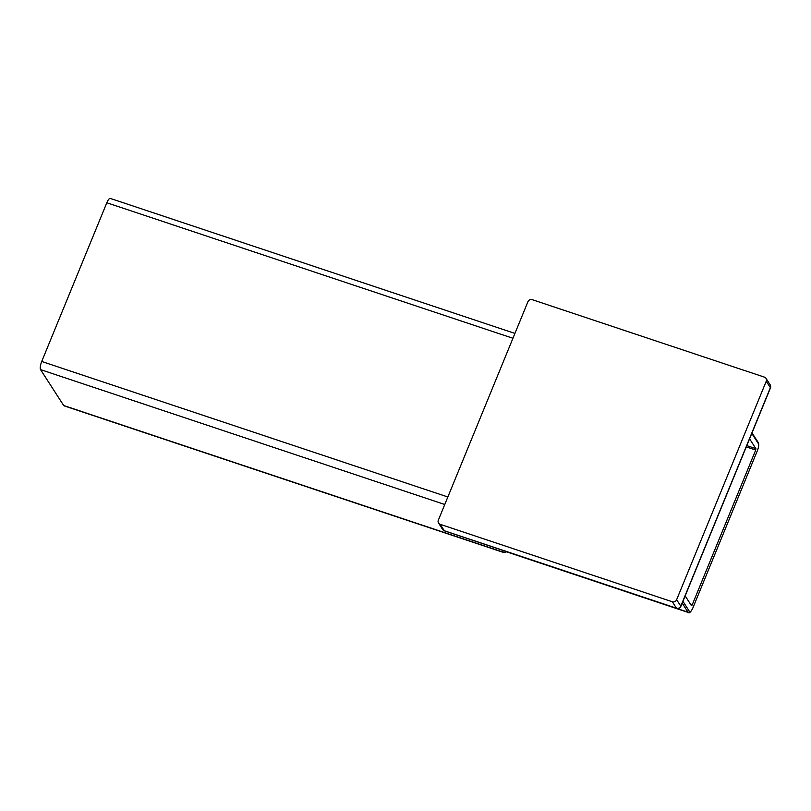 <?xml version="1.0" encoding="UTF-8"?>
<svg xmlns="http://www.w3.org/2000/svg" width="811" height="811" viewBox="0 0 811 811"><rect width="100%" height="100%" fill="white"/><g stroke="black" fill="none" stroke-linecap="round" stroke-linejoin="round"><path stroke-width="1.22" d="M532.28 299.685L764.418 377.135A3.396 3.173 -32.8 0 1 766.243 381.231L676.638 599.714A3.396 3.173 -32.8 0 1 672.289 601.752L440.15 524.301A3.396 3.173 -32.8 0 1 438.325 520.206L527.931 301.722A3.396 3.173 -32.8 0 1 532.28 299.685M440.15 524.301L444.306 530.739A3.396 3.173 147.2 0 1 442.705 529.512A3.396 3.396 0 0 0 444.489 530.891A3.396 0.983 -71.5 0 1 444.306 530.739L676.445 608.189A3.396 0.983 -71.5 0 0 676.627 608.351A3.396 3.396 0 0 0 680.845 606.415L770.45 387.932A3.396 0.74 -157.7 0 0 770.389 387.668L680.784 606.152A3.396 3.173 147.2 0 1 676.445 608.189L672.289 601.752M680.845 606.415A3.396 0.74 -157.7 0 0 680.784 606.152L676.638 599.714M512.947 338.268L106.819 202.77L41.726 361.473A6.752 1.957 -71.5 0 0 40.55 369.623L63.684 405.52L503.378 552.22A6.752 1.957 108.5 0 0 503.732 552.524L506.622 551.855M106.819 202.77A6.752 1.957 -71.5 0 1 110.276 198.411L514.934 333.422M503.732 552.524L64.049 405.824A6.752 1.957 -71.5 0 1 63.684 405.52M749.577 438.832L755.903 448.655L755.71 450.034L692.138 605.036L691.489 605.716L685.153 595.903M770.45 387.932A3.396 3.396 0 0 0 770.166 384.799A3.396 3.173 147.2 0 1 770.389 387.668L766.243 381.231M447.854 496.981L41.726 361.473M505.74 551.328L505.76 551.368A7.147 2.068 108.5 0 0 506.145 551.693L505.223 550.953M692.837 608.027L692.908 607.976C690.871 611.94 689.37 613.451 688.407 612.508A7.147 2.068 -71.5 0 1 688.022 612.183L505.76 551.368A1.146 1.064 147.2 0 1 505.537 551.267M757.251 450.967L692.888 607.895A6.012 1.744 -71.5 0 1 689.492 611.494A1.146 1.064 -32.8 0 1 688.022 612.183L682.193 603.131M689.492 611.494L682.933 601.326M751.797 433.409L758.356 443.576A6.012 1.744 -71.5 0 1 757.302 450.825L692.888 607.895M690.749 604.57L692.138 605.036M746.272 446.891L755.71 450.034M746.789 445.614L755.903 448.655M752.01 432.892L758.275 442.613A1.146 1.064 147.2 0 1 758.356 443.576M758.275 442.613C759.116 444.093 758.802 446.861 757.322 450.916L757.302 450.825M505.841 551.551A2.291 2.129 147.2 0 1 503.378 552.22L501.999 550.081M444.773 504.493L40.55 369.623M442.705 529.512L438.558 523.075M770.166 384.799L766.01 378.362M676.627 608.351L444.489 530.891M688.407 612.508L506.145 551.693"/></g></svg>
